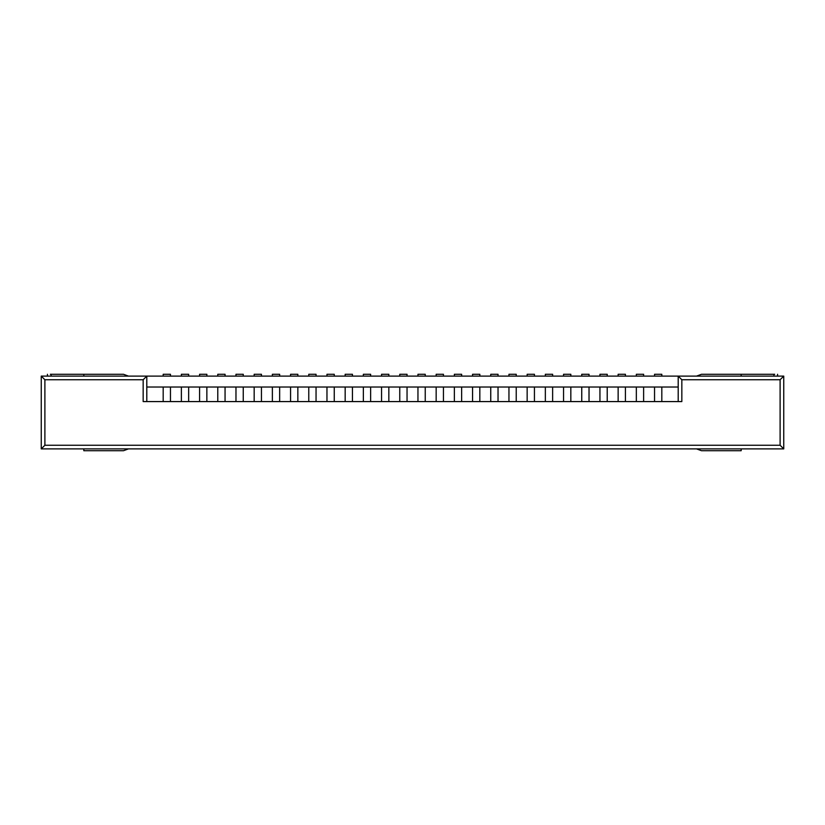 <?xml version="1.0" encoding="UTF-8"?>
<svg xmlns="http://www.w3.org/2000/svg" width="825" height="825" viewBox="0 0 825 825"><rect width="100%" height="100%" fill="white"/><g stroke="black" fill="none" stroke-linecap="round" stroke-linejoin="round"><path stroke-width="1.24" d="M654.545 374.282L661.815 374.282L654.545 374.282L654.545 376.107L654.545 374.282M661.815 376.107L661.815 374.282L661.815 376.107M636.343 374.282L643.624 374.282L636.343 374.282L636.343 376.107L636.343 374.282M643.624 376.107L643.624 374.282L643.624 376.107M618.142 374.282L625.422 374.282L618.142 374.282L618.142 376.107L618.142 374.282M625.422 376.107L625.422 374.282L625.422 376.107M599.94 374.282L607.221 374.282L599.94 374.282L599.94 376.107L599.94 374.282M607.221 376.107L607.221 374.282L607.221 376.107M581.749 374.282L589.029 374.282L581.749 374.282L581.749 376.107L581.749 374.282M589.029 376.107L589.029 374.282L589.029 376.107M563.547 374.282L570.828 374.282L563.547 374.282L563.547 376.107L563.547 374.282M570.828 376.107L570.828 374.282L570.828 376.107M545.346 374.282L552.626 374.282L545.346 374.282L545.346 376.107L545.346 374.282M552.626 376.107L552.626 374.282L552.626 376.107M527.154 374.282L534.435 374.282L527.154 374.282L527.154 376.107L527.154 374.282M534.435 376.107L534.435 374.282L534.435 376.107M508.953 374.282L516.233 374.282L508.953 374.282L508.953 376.107L508.953 374.282M516.233 376.107L516.233 374.282L516.233 376.107M490.751 374.282L498.032 374.282L490.751 374.282L490.751 376.107L490.751 374.282M498.032 376.107L498.032 374.282L498.032 376.107M472.56 374.282L479.83 374.282L472.56 374.282L472.56 376.107L472.56 374.282M479.83 376.107L479.83 374.282L479.83 376.107M454.358 374.282L461.639 374.282L454.358 374.282L454.358 376.107L454.358 374.282M461.639 376.107L461.639 374.282L461.639 376.107M436.157 374.282L443.438 374.282L436.157 374.282L436.157 376.107L436.157 374.282M443.438 376.107L443.438 374.282L443.438 376.107M417.955 374.282L425.236 374.282L417.955 374.282L417.955 376.107L417.955 374.282M425.236 376.107L425.236 374.282L425.236 376.107M399.764 374.282L407.045 374.282L399.764 374.282L399.764 376.107L399.764 374.282M407.045 376.107L407.045 374.282L407.045 376.107M381.562 374.282L388.843 374.282L381.562 374.282L381.562 376.107L381.562 374.282M388.843 376.107L388.843 374.282L388.843 376.107M363.361 374.282L370.642 374.282L363.361 374.282L363.361 376.107L363.361 374.282M370.642 376.107L370.642 374.282L370.642 376.107M345.17 374.282L352.44 374.282L345.17 374.282L345.17 376.107L345.17 374.282M352.44 376.107L352.44 374.282L352.44 376.107M326.968 374.282L334.249 374.282L326.968 374.282L326.968 376.107L326.968 374.282M334.249 376.107L334.249 374.282L334.249 376.107M308.767 374.282L316.047 374.282L308.767 374.282L308.767 376.107L308.767 374.282M316.047 376.107L316.047 374.282L316.047 376.107M290.565 374.282L297.846 374.282L290.565 374.282L290.565 376.107L290.565 374.282M297.846 376.107L297.846 374.282L297.846 376.107M272.374 374.282L279.654 374.282L272.374 374.282L272.374 376.107L272.374 374.282M279.654 376.107L279.654 374.282L279.654 376.107M254.172 374.282L261.453 374.282L254.172 374.282L254.172 376.107L254.172 374.282M261.453 376.107L261.453 374.282L261.453 376.107M235.971 374.282L243.251 374.282L235.971 374.282L235.971 376.107L235.971 374.282M243.251 376.107L243.251 374.282L243.251 376.107M217.779 374.282L225.06 374.282L217.779 374.282L217.779 376.107L217.779 374.282M225.06 376.107L225.06 374.282L225.06 376.107M199.578 374.282L206.858 374.282L199.578 374.282L199.578 376.107L199.578 374.282M206.858 376.107L206.858 374.282L206.858 376.107M181.376 374.282L188.657 374.282L181.376 374.282L181.376 376.107L181.376 374.282M188.657 376.107L188.657 374.282L188.657 376.107M163.185 374.282L170.455 374.282L163.185 374.282L163.185 376.107L163.185 374.282M170.455 376.107L170.455 374.282L170.455 376.107M50.335 374.282L123.503 374.282L128.463 376.107L123.503 374.282L83.83 374.282L83.83 376.107L83.83 374.282L50.335 374.282M128.463 448.893L123.503 450.718L83.83 450.718L123.503 450.718L128.463 448.893M83.83 448.893L83.83 450.718L83.83 448.893M51.078 376.107L51.078 374.282L51.078 376.107M701.498 450.718L696.537 448.893L701.498 450.718L741.17 450.718L701.498 450.718M701.498 374.282L774.685 374.282L701.498 374.282L696.537 376.107L701.498 374.282M741.17 376.107L741.17 374.282L741.17 376.107M741.17 450.718L741.17 448.893L741.17 450.718M773.943 376.107L773.943 374.282L773.943 376.107M41.25 448.893L41.25 376.107L146.798 376.107L41.25 376.107L41.25 448.893L783.75 448.893L41.25 448.893L44.89 445.252L780.11 445.252L780.11 379.748L681.842 379.748L681.842 401.579L678.202 401.579L678.202 387.018L661.815 387.018L661.815 401.579L661.815 387.018L678.202 387.018L678.202 376.107L783.75 376.107L783.75 448.893L783.75 376.107L678.202 376.107L681.842 379.748L678.202 376.107L146.798 376.107L143.158 379.748L44.89 379.748L44.89 445.252L41.25 448.893M146.798 387.018L163.185 387.018L146.798 387.018L146.798 376.107L146.798 401.579L681.842 401.579L143.158 401.579L143.158 379.748L146.798 376.107L678.202 376.107L678.202 387.018M681.842 401.579L681.842 379.748L780.11 379.748L783.75 376.107L780.11 379.748L780.11 445.252L783.75 448.893L780.11 445.252L44.89 445.252L44.89 379.748L41.25 376.107L44.89 379.748L143.158 379.748L143.158 401.579M181.376 387.018L170.455 387.018L170.455 401.579L170.455 387.018L188.657 387.018L188.657 401.579L188.657 387.018L199.578 387.018L181.376 387.018L181.376 401.579L181.376 387.018M199.578 401.579L199.578 387.018L206.858 387.018L206.858 401.579L206.858 387.018L217.779 387.018L199.578 387.018L199.578 401.579M217.779 401.579L217.779 387.018L225.06 387.018L225.06 401.579L225.06 387.018L235.971 387.018L217.779 387.018L217.779 401.579M235.971 401.579L235.971 387.018L243.251 387.018L243.251 401.579L243.251 387.018L254.172 387.018L235.971 387.018L235.971 401.579M254.172 401.579L254.172 387.018L261.453 387.018L261.453 401.579L261.453 387.018L272.374 387.018L254.172 387.018L254.172 401.579M272.374 401.579L272.374 387.018L279.654 387.018L279.654 401.579L279.654 387.018L290.565 387.018L272.374 387.018L272.374 401.579M290.565 401.579L290.565 387.018L297.846 387.018L297.846 401.579L297.846 387.018L308.767 387.018L290.565 387.018L290.565 401.579M308.767 401.579L308.767 387.018L316.047 387.018L316.047 401.579L316.047 387.018L326.968 387.018L308.767 387.018L308.767 401.579M326.968 401.579L326.968 387.018L334.249 387.018L334.249 401.579L334.249 387.018L345.17 387.018L326.968 387.018L326.968 401.579M345.17 401.579L345.17 387.018L352.44 387.018L352.44 401.579L352.44 387.018L363.361 387.018L345.17 387.018L345.17 401.579M363.361 401.579L363.361 387.018L370.642 387.018L370.642 401.579L370.642 387.018L381.562 387.018L363.361 387.018L363.361 401.579M381.562 401.579L381.562 387.018L388.843 387.018L388.843 401.579L388.843 387.018L399.764 387.018L381.562 387.018L381.562 401.579M399.764 401.579L399.764 387.018L407.045 387.018L407.045 401.579L407.045 387.018L417.955 387.018L399.764 387.018L399.764 401.579M417.955 401.579L417.955 387.018L425.236 387.018L425.236 401.579L425.236 387.018L436.157 387.018L417.955 387.018L417.955 401.579M436.157 401.579L436.157 387.018L443.438 387.018L443.438 401.579L443.438 387.018L454.358 387.018L436.157 387.018L436.157 401.579M454.358 401.579L454.358 387.018L461.639 387.018L461.639 401.579L461.639 387.018L472.56 387.018L454.358 387.018L454.358 401.579M472.56 401.579L472.56 387.018L479.83 387.018L479.83 401.579L479.83 387.018L490.751 387.018L472.56 387.018L472.56 401.579M490.751 401.579L490.751 387.018L498.032 387.018L498.032 401.579L498.032 387.018L508.953 387.018L490.751 387.018L490.751 401.579M508.953 401.579L508.953 387.018L516.233 387.018L516.233 401.579L516.233 387.018L527.154 387.018L508.953 387.018L508.953 401.579M527.154 401.579L527.154 387.018L534.435 387.018L534.435 401.579L534.435 387.018L545.346 387.018L527.154 387.018L527.154 401.579M545.346 401.579L545.346 387.018L552.626 387.018L552.626 401.579L552.626 387.018L563.547 387.018L545.346 387.018L545.346 401.579M563.547 401.579L563.547 387.018L570.828 387.018L570.828 401.579L570.828 387.018L581.749 387.018L563.547 387.018L563.547 401.579M581.749 401.579L581.749 387.018L589.029 387.018L589.029 401.579L589.029 387.018L599.94 387.018L581.749 387.018L581.749 401.579M599.94 401.579L599.94 387.018L607.221 387.018L607.221 401.579L607.221 387.018L618.142 387.018L599.94 387.018L599.94 401.579M618.142 401.579L618.142 387.018L625.422 387.018L625.422 401.579L625.422 387.018L636.343 387.018L618.142 387.018L618.142 401.579M636.343 401.579L636.343 387.018L643.624 387.018L643.624 401.579L643.624 387.018L654.545 387.018L636.343 387.018L636.343 401.579M654.545 401.579L654.545 387.018L661.815 387.018L654.545 387.018L654.545 401.579M163.185 387.018L170.455 387.018L163.185 387.018L163.185 401.579L163.185 387.018M47.438 374.282L47.438 376.107M777.583 374.282L777.583 376.107"/></g></svg>

